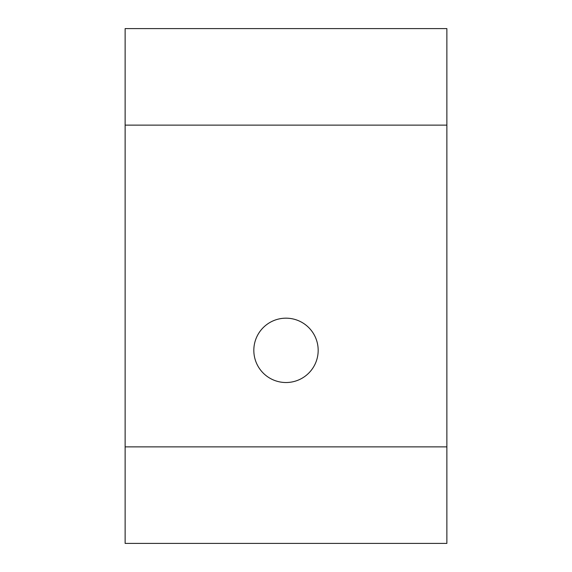 <?xml version="1.0" encoding="UTF-8"?>
<svg xmlns="http://www.w3.org/2000/svg" width="572" height="572" viewBox="0 0 572 572"><rect width="100%" height="100%" fill="white"/><g stroke="black" fill="none" stroke-linecap="round" stroke-linejoin="round"><path stroke-width="0.86" d="M125.125 125.125L125.125 28.6L446.875 28.6L446.875 543.4L125.125 543.4L125.125 125.125L446.875 125.125M286 382.525A32.175 32.175 0 0 0 318.175 350.35A32.175 32.175 0 0 0 286 318.175A32.175 32.175 0 0 0 253.825 350.35A32.175 32.175 0 0 0 286 382.525M446.875 446.875L125.125 446.875"/></g></svg>
